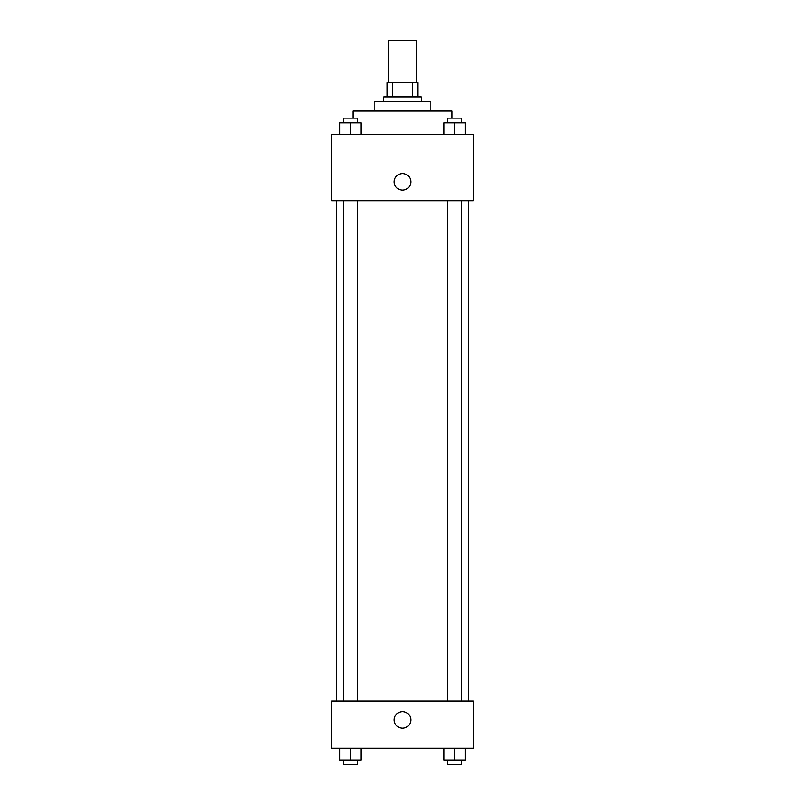 <?xml version="1.0" encoding="UTF-8"?>
<svg xmlns="http://www.w3.org/2000/svg" width="805" height="805" viewBox="0 0 805 805"><rect width="100%" height="100%" fill="white"/><g stroke="black" fill="none" stroke-linecap="round" stroke-linejoin="round"><path stroke-width="1.21" d="M416.658 82.724L416.658 40.25L388.342 40.25L388.342 82.724M392.568 96.892L392.568 82.724L387.165 82.724L387.165 96.892L387.165 82.724M392.568 82.724L417.835 82.724L417.835 96.892M412.432 96.892L412.432 82.724M383.623 101.611L383.623 96.892L421.377 96.892L421.377 101.611M374.184 111.05L374.184 101.611L430.816 101.611L430.816 111.05M352.942 118.124L352.942 111.05L452.058 111.05L452.058 118.124M331.7 134.646L473.3 134.646L473.3 200.727L331.7 200.727L331.7 134.646M394.239 181.85A8.261 8.261 0 0 1 406.626 174.695A8.261 8.261 0 0 1 406.626 189.004A8.261 8.261 0 0 1 394.239 181.85M331.7 701.034L473.3 701.034L473.3 748.227L331.7 748.227L331.7 701.034M402.5 728.173A8.261 8.261 0 0 1 395.346 715.786A8.261 8.261 0 0 1 409.654 715.786A8.261 8.261 0 0 1 402.5 728.173M443.988 748.227L443.988 760.031L465.23 760.031L465.23 748.227L465.23 760.031M454.604 760.031L454.604 748.227M461.688 760.031L461.688 764.75L447.53 764.75L447.53 760.031M339.77 748.227L339.77 760.031L361.012 760.031L361.012 748.227L361.012 760.031M350.396 760.031L350.396 748.227M357.47 760.031L357.47 764.75L343.312 764.75L343.312 760.031M443.988 134.646L443.988 122.843L465.23 122.843L465.23 134.646L465.23 122.843M454.604 134.646L454.604 122.843M461.688 122.843L461.688 118.124L447.53 118.124L447.53 122.843M339.77 134.646L339.77 122.843L361.012 122.843L361.012 134.646L361.012 122.843M350.396 134.646L350.396 122.843M357.47 122.843L357.47 118.124L343.312 118.124L343.312 122.843M468.58 701.034L468.58 200.727M336.42 701.034L336.42 200.727M447.53 200.727L447.53 701.034M461.688 200.727L461.688 701.034M357.47 701.034L357.47 200.727M343.312 701.034L343.312 200.727"/></g></svg>
